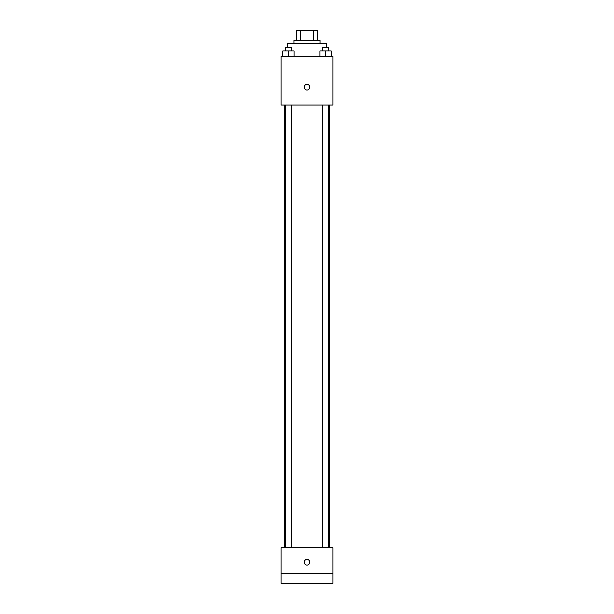 <?xml version="1.0" encoding="UTF-8"?>
<svg xmlns="http://www.w3.org/2000/svg" width="614" height="614" viewBox="0 0 614 614"><rect width="100%" height="100%" fill="white"/><g stroke="black" fill="none" stroke-linecap="round" stroke-linejoin="round"><path stroke-width="0.92" d="M300.2 40.394L300.2 30.7L296.501 30.7L296.501 40.394L296.501 30.7M300.2 30.7L317.499 30.7L317.499 40.394M313.8 40.394L313.8 30.7M294.075 43.625L294.075 40.394L319.925 40.394L319.925 43.625M326.387 47.669L326.387 43.625L287.613 43.625L287.613 47.669M281.151 56.549L332.849 56.549L332.849 105.025L281.151 105.025L281.151 56.549M307 90.081A2.824 2.824 0 0 1 304.552 85.837A2.824 2.824 0 0 1 309.448 85.837A2.824 2.824 0 0 1 307 90.081M281.151 547.749L332.849 547.749L332.849 583.3L281.151 583.3L281.151 547.749M307 565.126A2.824 2.824 0 0 1 304.552 560.881A2.824 2.824 0 0 1 309.448 560.881A2.824 2.824 0 0 1 307 565.126M281.151 573.606L332.849 573.606M319.833 56.549L319.833 50.901L331.138 50.901L331.138 56.549L331.138 50.901M325.481 56.549L325.481 50.901M328.39 50.901L328.39 47.669L322.573 47.669L322.573 50.901M282.862 56.549L282.862 50.901L294.167 50.901L294.167 56.549L294.167 50.901M288.519 56.549L288.519 50.901M291.427 50.901L291.427 47.669L285.61 47.669L285.61 50.901M329.618 547.749L329.618 105.025M284.382 547.749L284.382 105.025M322.573 105.025L322.573 547.749M328.39 105.025L328.39 547.749M291.427 547.749L291.427 105.025M285.61 547.749L285.61 105.025"/></g></svg>
